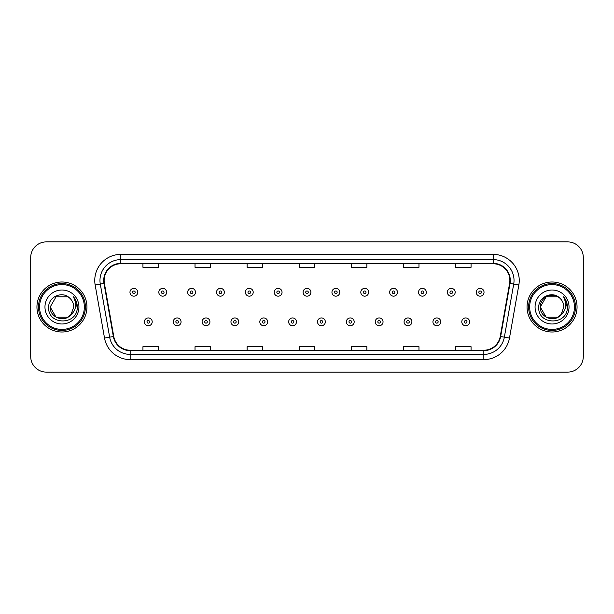 <?xml version="1.0" encoding="UTF-8"?>
<svg xmlns="http://www.w3.org/2000/svg" width="614" height="614" viewBox="0 0 614 614"><rect width="100%" height="100%" fill="white"/><g stroke="black" fill="none" stroke-linecap="round" stroke-linejoin="round"><path stroke-width="0.92" d="M36.947 307A24.997 24.997 0 0 0 61.953 331.997A24.997 24.997 0 0 0 86.95 307A24.997 24.997 0 0 0 61.953 282.003A24.997 24.997 0 0 0 36.947 307A24.997 24.997 0 0 0 61.953 331.997A24.997 24.997 0 0 0 86.95 307A24.997 24.997 0 0 0 61.953 282.003A24.997 24.997 0 0 0 36.947 307M527.05 307A24.997 24.997 0 0 0 552.047 331.997A24.997 24.997 0 0 0 577.053 307A24.997 24.997 0 0 0 552.047 282.003A24.997 24.997 0 0 0 527.05 307A24.997 24.997 0 0 0 552.047 331.997A24.997 24.997 0 0 0 577.053 307A24.997 24.997 0 0 0 552.047 282.003A24.997 24.997 0 0 0 527.05 307M104.134 280.437A16.67 16.67 0 0 1 120.805 263.774L493.195 263.774A16.67 16.67 0 0 1 509.612 283.33L500.241 336.457A16.67 16.67 0 0 1 483.832 350.226L130.168 350.226A16.67 16.67 0 0 1 113.759 336.457L104.388 283.33A16.67 16.67 0 0 1 104.134 280.437M103.72 280.437A17.085 17.085 0 0 0 103.981 283.407L113.344 336.526A17.085 17.085 0 0 0 130.168 350.648L483.832 350.648A17.085 17.085 0 0 0 500.656 336.526L510.019 283.407A17.085 17.085 0 0 0 493.195 263.352L120.805 263.352A17.085 17.085 0 0 0 103.72 280.437M95.155 284.957A26.041 26.041 0 0 1 120.805 254.396L493.195 254.396A26.041 26.041 0 0 1 518.845 284.957L509.474 338.084A26.041 26.041 0 0 1 483.832 359.604L130.168 359.604A26.041 26.041 0 0 1 104.526 338.084L95.155 284.957L100.289 284.052A20.83 20.83 0 0 1 120.805 259.607L493.195 259.607A20.83 20.83 0 0 1 513.711 284.052L504.347 337.178A20.83 20.83 0 0 1 483.832 354.393L130.168 354.393A20.83 20.83 0 0 1 109.653 337.178L100.289 284.052A20.83 20.83 0 0 1 99.967 280.437M583.3 257.519A15.626 15.626 0 0 0 567.674 241.893L46.326 241.893A15.626 15.626 0 0 0 30.7 257.519L30.7 356.481A15.626 15.626 0 0 0 46.326 372.107L567.674 372.107A15.626 15.626 0 0 0 583.3 356.481L583.3 257.519L583.3 356.481M500.656 336.526L504.347 337.178L513.711 284.052L518.845 284.957M299.187 263.774L299.187 267.297L314.813 267.297L314.813 263.774M247.104 263.774L247.104 267.297L262.731 267.297L262.731 263.774M195.022 263.774L195.022 267.297L210.648 267.297L210.648 263.774M142.939 263.774L142.939 267.297L158.565 267.297L158.565 263.774M351.269 263.774L351.269 267.297L366.896 267.297L366.896 263.774M403.352 263.774L403.352 267.297L418.978 267.297L418.978 263.774M455.434 263.774L455.434 267.297L471.061 267.297L471.061 263.774M314.813 350.226L314.813 346.703L299.187 346.703L299.187 350.226M262.731 350.226L262.731 346.703L247.104 346.703L247.104 350.226M210.648 350.226L210.648 346.703L195.022 346.703L195.022 350.226M158.565 350.226L158.565 346.703L142.939 346.703L142.939 350.226M366.896 350.226L366.896 346.703L351.269 346.703L351.269 350.226M418.978 350.226L418.978 346.703L403.352 346.703L403.352 350.226M471.061 350.226L471.061 346.703L455.434 346.703L455.434 350.226M30.7 257.519L30.7 356.481M567.674 241.893L46.326 241.893M46.326 372.107L567.674 372.107M137.782 292.264A3.907 3.907 0 0 1 133.875 296.171A3.907 3.907 0 0 1 129.968 292.264A3.907 3.907 0 0 1 133.875 288.357A3.907 3.907 0 0 1 137.782 292.264A3.907 3.907 0 0 0 133.875 288.357A3.907 3.907 0 0 0 129.968 292.264M144.397 321.843A3.907 3.907 0 0 1 148.304 317.937A3.907 3.907 0 0 1 152.211 321.843A3.907 3.907 0 0 1 148.304 325.75A3.907 3.907 0 0 1 144.397 321.843A3.907 3.907 0 0 0 148.304 325.75A3.907 3.907 0 0 0 152.211 321.843M166.64 292.264A3.907 3.907 0 0 1 162.733 296.171A3.907 3.907 0 0 1 158.826 292.264A3.907 3.907 0 0 1 162.733 288.357A3.907 3.907 0 0 1 166.64 292.264A3.907 3.907 0 0 0 162.733 288.357A3.907 3.907 0 0 0 158.826 292.264M195.49 292.264A3.907 3.907 0 0 1 191.583 296.171A3.907 3.907 0 0 1 187.677 292.264A3.907 3.907 0 0 1 191.583 288.357A3.907 3.907 0 0 1 195.49 292.264A3.907 3.907 0 0 0 191.583 288.357A3.907 3.907 0 0 0 187.677 292.264M224.348 292.264A3.907 3.907 0 0 1 220.441 296.171A3.907 3.907 0 0 1 216.535 292.264A3.907 3.907 0 0 1 220.441 288.357A3.907 3.907 0 0 1 224.348 292.264A3.907 3.907 0 0 0 220.441 288.357A3.907 3.907 0 0 0 216.535 292.264M253.198 292.264A3.907 3.907 0 0 1 249.292 296.171A3.907 3.907 0 0 1 245.385 292.264A3.907 3.907 0 0 1 249.292 288.357A3.907 3.907 0 0 1 253.198 292.264A3.907 3.907 0 0 0 249.292 288.357A3.907 3.907 0 0 0 245.385 292.264M173.248 321.843A3.907 3.907 0 0 1 177.154 317.937A3.907 3.907 0 0 1 181.061 321.843A3.907 3.907 0 0 1 177.154 325.75A3.907 3.907 0 0 1 173.248 321.843A3.907 3.907 0 0 0 177.154 325.75A3.907 3.907 0 0 0 181.061 321.843M202.106 321.843A3.907 3.907 0 0 1 206.012 317.937A3.907 3.907 0 0 1 209.919 321.843A3.907 3.907 0 0 1 206.012 325.75A3.907 3.907 0 0 1 202.106 321.843A3.907 3.907 0 0 0 206.012 325.75A3.907 3.907 0 0 0 209.919 321.843M230.956 321.843A3.907 3.907 0 0 1 234.863 317.937A3.907 3.907 0 0 1 238.769 321.843A3.907 3.907 0 0 1 234.863 325.75A3.907 3.907 0 0 1 230.956 321.843A3.907 3.907 0 0 0 234.863 325.75A3.907 3.907 0 0 0 238.769 321.843M67.839 317.2A11.773 11.773 0 0 0 71.017 314.514L68.415 316.839M84.348 307A22.396 22.396 0 0 0 61.953 284.604A22.396 22.396 0 0 0 39.557 307A22.396 22.396 0 0 0 61.953 329.396A22.396 22.396 0 0 0 84.348 307M85.384 307A23.439 23.439 0 0 0 61.953 283.561A23.439 23.439 0 0 0 38.513 307A23.439 23.439 0 0 0 61.953 330.439A23.439 23.439 0 0 0 85.384 307M56.066 296.8L50.179 307C49.573 317.469 64.409 322.956 70.779 314.79L67.839 317.2L56.066 317.2L50.179 307L56.066 317.2L67.839 317.2L71.017 314.514L67.839 317.2L56.066 317.2L50.179 307L56.066 296.8L67.839 296.8L69.666 298.105C62.436 290.529 48.529 296.769 48.659 307C47.332 325.174 76.804 325.65 77.28 307.883L77.303 307C77.257 303.139 75.975 299.747 73.45 296.823C75.368 299.977 76.044 303.37 75.476 307C74.962 310.032 73.473 312.534 71.017 314.514L68.392 316.855M71.017 314.514L73.726 307C73.657 303.446 72.306 300.484 69.666 298.105M44.968 307A16.985 16.985 0 0 0 61.953 323.985A16.985 16.985 0 0 0 78.93 307A16.985 16.985 0 0 0 61.953 290.015A16.985 16.985 0 0 0 44.968 307M73.565 296.953L77.295 307.445M73.45 296.823L76.52 302.149M557.934 317.2A11.773 11.773 0 0 0 561.112 314.514L557.934 317.2L546.161 317.2L540.274 307L546.161 296.8L557.934 296.8L559.761 298.105C552.539 290.529 538.624 296.769 538.754 307C537.434 325.174 566.906 325.65 567.382 307.883L567.405 307C567.359 303.139 566.077 299.747 563.552 296.823C565.471 299.977 566.146 303.37 565.578 307C565.064 310.032 563.575 312.534 561.112 314.514L560.874 314.79C554.511 322.956 539.675 317.469 540.274 307L546.161 317.2L557.934 317.2L561.112 314.514L558.479 316.862M574.443 307A22.396 22.396 0 0 0 552.047 284.604A22.396 22.396 0 0 0 529.652 307A22.396 22.396 0 0 0 552.047 329.396A22.396 22.396 0 0 0 574.443 307M575.487 307A23.439 23.439 0 0 0 552.047 283.561A23.439 23.439 0 0 0 528.616 307A23.439 23.439 0 0 0 552.047 330.439A23.439 23.439 0 0 0 575.487 307M561.112 314.514L563.821 307C563.759 303.446 562.401 300.484 559.761 298.105M535.07 307A16.985 16.985 0 0 0 552.047 323.985A16.985 16.985 0 0 0 569.032 307A16.985 16.985 0 0 0 552.047 290.015A16.985 16.985 0 0 0 535.07 307M557.934 296.8A11.773 11.773 0 0 0 540.274 307M563.667 296.953L567.397 307.445M563.552 296.823L566.615 302.149M282.049 292.264A3.907 3.907 0 0 1 278.15 296.171A3.907 3.907 0 0 1 274.243 292.264A3.907 3.907 0 0 1 278.15 288.357A3.907 3.907 0 0 1 282.049 292.264A3.907 3.907 0 0 0 278.15 288.357A3.907 3.907 0 0 0 274.243 292.264M310.907 292.264A3.907 3.907 0 0 1 307 296.171A3.907 3.907 0 0 1 303.093 292.264A3.907 3.907 0 0 1 307 288.357A3.907 3.907 0 0 1 310.907 292.264A3.907 3.907 0 0 0 307 288.357A3.907 3.907 0 0 0 303.093 292.264M339.757 292.264A3.907 3.907 0 0 1 335.85 296.171A3.907 3.907 0 0 1 331.951 292.264A3.907 3.907 0 0 1 335.85 288.357A3.907 3.907 0 0 1 339.757 292.264A3.907 3.907 0 0 0 335.85 288.357A3.907 3.907 0 0 0 331.951 292.264M259.814 321.843A3.907 3.907 0 0 1 263.721 317.937A3.907 3.907 0 0 1 267.627 321.843A3.907 3.907 0 0 1 263.721 325.75A3.907 3.907 0 0 1 259.814 321.843A3.907 3.907 0 0 0 263.721 325.75A3.907 3.907 0 0 0 267.627 321.843M288.664 321.843A3.907 3.907 0 0 1 292.571 317.937A3.907 3.907 0 0 1 296.478 321.843A3.907 3.907 0 0 1 292.571 325.75A3.907 3.907 0 0 1 288.664 321.843A3.907 3.907 0 0 0 292.571 325.75A3.907 3.907 0 0 0 296.478 321.843M317.522 321.843A3.907 3.907 0 0 1 321.429 317.937A3.907 3.907 0 0 1 325.336 321.843A3.907 3.907 0 0 1 321.429 325.75A3.907 3.907 0 0 1 317.522 321.843A3.907 3.907 0 0 0 321.429 325.75A3.907 3.907 0 0 0 325.336 321.843M368.615 292.264A3.907 3.907 0 0 1 364.708 296.171A3.907 3.907 0 0 1 360.802 292.264A3.907 3.907 0 0 1 364.708 288.357A3.907 3.907 0 0 1 368.615 292.264A3.907 3.907 0 0 0 364.708 288.357A3.907 3.907 0 0 0 360.802 292.264M397.465 292.264A3.907 3.907 0 0 1 393.559 296.171A3.907 3.907 0 0 1 389.652 292.264A3.907 3.907 0 0 1 393.559 288.357A3.907 3.907 0 0 1 397.465 292.264A3.907 3.907 0 0 0 393.559 288.357A3.907 3.907 0 0 0 389.652 292.264M426.323 292.264A3.907 3.907 0 0 1 422.417 296.171A3.907 3.907 0 0 1 418.51 292.264A3.907 3.907 0 0 1 422.417 288.357A3.907 3.907 0 0 1 426.323 292.264A3.907 3.907 0 0 0 422.417 288.357A3.907 3.907 0 0 0 418.51 292.264M455.174 292.264A3.907 3.907 0 0 1 451.267 296.171A3.907 3.907 0 0 1 447.36 292.264A3.907 3.907 0 0 1 451.267 288.357A3.907 3.907 0 0 1 455.174 292.264A3.907 3.907 0 0 0 451.267 288.357A3.907 3.907 0 0 0 447.36 292.264M484.032 292.264A3.907 3.907 0 0 1 480.125 296.171A3.907 3.907 0 0 1 476.218 292.264A3.907 3.907 0 0 1 480.125 288.357A3.907 3.907 0 0 1 484.032 292.264A3.907 3.907 0 0 0 480.125 288.357A3.907 3.907 0 0 0 476.218 292.264M346.373 321.843A3.907 3.907 0 0 1 350.279 317.937A3.907 3.907 0 0 1 354.186 321.843A3.907 3.907 0 0 1 350.279 325.75A3.907 3.907 0 0 1 346.373 321.843A3.907 3.907 0 0 0 350.279 325.75A3.907 3.907 0 0 0 354.186 321.843M375.231 321.843A3.907 3.907 0 0 1 379.137 317.937A3.907 3.907 0 0 1 383.044 321.843A3.907 3.907 0 0 1 379.137 325.75A3.907 3.907 0 0 1 375.231 321.843A3.907 3.907 0 0 0 379.137 325.75A3.907 3.907 0 0 0 383.044 321.843M404.081 321.843A3.907 3.907 0 0 1 407.988 317.937A3.907 3.907 0 0 1 411.894 321.843A3.907 3.907 0 0 1 407.988 325.75A3.907 3.907 0 0 1 404.081 321.843A3.907 3.907 0 0 0 407.988 325.75A3.907 3.907 0 0 0 411.894 321.843M432.939 321.843A3.907 3.907 0 0 1 436.846 317.937A3.907 3.907 0 0 1 440.752 321.843A3.907 3.907 0 0 1 436.846 325.75A3.907 3.907 0 0 1 432.939 321.843A3.907 3.907 0 0 0 436.846 325.75A3.907 3.907 0 0 0 440.752 321.843M461.789 321.843A3.907 3.907 0 0 1 465.696 317.937A3.907 3.907 0 0 1 469.603 321.843A3.907 3.907 0 0 1 465.696 325.75A3.907 3.907 0 0 1 461.789 321.843A3.907 3.907 0 0 0 465.696 325.75A3.907 3.907 0 0 0 469.603 321.843M493.195 254.396L493.195 263.352M100.289 284.052L103.981 283.407M130.168 359.604L130.168 350.648M483.832 350.648L483.832 359.604M104.526 338.084L113.344 336.526M510.019 283.407L513.711 284.052M120.805 254.396L120.805 263.352M504.347 337.178L509.474 338.084M132.578 292.264A1.305 1.305 0 0 0 133.875 293.561A1.305 1.305 0 0 0 135.18 292.264A1.305 1.305 0 0 0 133.875 290.959A1.305 1.305 0 0 0 132.578 292.264M149.609 321.843A1.305 1.305 0 0 0 148.304 320.539A1.305 1.305 0 0 0 146.999 321.843A1.305 1.305 0 0 0 148.304 323.148A1.305 1.305 0 0 0 149.609 321.843M161.428 292.264A1.305 1.305 0 0 0 162.733 293.561A1.305 1.305 0 0 0 164.03 292.264A1.305 1.305 0 0 0 162.733 290.959A1.305 1.305 0 0 0 161.428 292.264M190.279 292.264A1.305 1.305 0 0 0 191.583 293.561A1.305 1.305 0 0 0 192.888 292.264A1.305 1.305 0 0 0 191.583 290.959A1.305 1.305 0 0 0 190.279 292.264M219.137 292.264A1.305 1.305 0 0 0 220.441 293.561A1.305 1.305 0 0 0 221.738 292.264A1.305 1.305 0 0 0 220.441 290.959A1.305 1.305 0 0 0 219.137 292.264M247.987 292.264A1.305 1.305 0 0 0 249.292 293.561A1.305 1.305 0 0 0 250.596 292.264A1.305 1.305 0 0 0 249.292 290.959A1.305 1.305 0 0 0 247.987 292.264M178.459 321.843A1.305 1.305 0 0 0 177.154 320.539A1.305 1.305 0 0 0 175.857 321.843A1.305 1.305 0 0 0 177.154 323.148A1.305 1.305 0 0 0 178.459 321.843M207.309 321.843A1.305 1.305 0 0 0 206.012 320.539A1.305 1.305 0 0 0 204.708 321.843A1.305 1.305 0 0 0 206.012 323.148A1.305 1.305 0 0 0 207.309 321.843M236.167 321.843A1.305 1.305 0 0 0 234.863 320.539A1.305 1.305 0 0 0 233.566 321.843A1.305 1.305 0 0 0 234.863 323.148A1.305 1.305 0 0 0 236.167 321.843M276.845 292.264A1.305 1.305 0 0 0 278.15 293.561A1.305 1.305 0 0 0 279.447 292.264A1.305 1.305 0 0 0 278.15 290.959A1.305 1.305 0 0 0 276.845 292.264M305.695 292.264A1.305 1.305 0 0 0 307 293.561A1.305 1.305 0 0 0 308.305 292.264A1.305 1.305 0 0 0 307 290.959A1.305 1.305 0 0 0 305.695 292.264M334.553 292.264A1.305 1.305 0 0 0 335.85 293.561A1.305 1.305 0 0 0 337.155 292.264A1.305 1.305 0 0 0 335.85 290.959A1.305 1.305 0 0 0 334.553 292.264M265.018 321.843A1.305 1.305 0 0 0 263.721 320.539A1.305 1.305 0 0 0 262.416 321.843A1.305 1.305 0 0 0 263.721 323.148A1.305 1.305 0 0 0 265.018 321.843M293.876 321.843A1.305 1.305 0 0 0 292.571 320.539A1.305 1.305 0 0 0 291.274 321.843A1.305 1.305 0 0 0 292.571 323.148A1.305 1.305 0 0 0 293.876 321.843M322.726 321.843A1.305 1.305 0 0 0 321.429 320.539A1.305 1.305 0 0 0 320.124 321.843A1.305 1.305 0 0 0 321.429 323.148A1.305 1.305 0 0 0 322.726 321.843M363.404 292.264A1.305 1.305 0 0 0 364.708 293.561A1.305 1.305 0 0 0 366.013 292.264A1.305 1.305 0 0 0 364.708 290.959A1.305 1.305 0 0 0 363.404 292.264M392.262 292.264A1.305 1.305 0 0 0 393.559 293.561A1.305 1.305 0 0 0 394.863 292.264A1.305 1.305 0 0 0 393.559 290.959A1.305 1.305 0 0 0 392.262 292.264M421.112 292.264A1.305 1.305 0 0 0 422.417 293.561A1.305 1.305 0 0 0 423.721 292.264A1.305 1.305 0 0 0 422.417 290.959A1.305 1.305 0 0 0 421.112 292.264M449.97 292.264A1.305 1.305 0 0 0 451.267 293.561A1.305 1.305 0 0 0 452.572 292.264A1.305 1.305 0 0 0 451.267 290.959A1.305 1.305 0 0 0 449.97 292.264M478.82 292.264A1.305 1.305 0 0 0 480.125 293.561A1.305 1.305 0 0 0 481.422 292.264A1.305 1.305 0 0 0 480.125 290.959A1.305 1.305 0 0 0 478.82 292.264M351.584 321.843A1.305 1.305 0 0 0 350.279 320.539A1.305 1.305 0 0 0 348.982 321.843A1.305 1.305 0 0 0 350.279 323.148A1.305 1.305 0 0 0 351.584 321.843M380.434 321.843A1.305 1.305 0 0 0 379.137 320.539A1.305 1.305 0 0 0 377.833 321.843A1.305 1.305 0 0 0 379.137 323.148A1.305 1.305 0 0 0 380.434 321.843M409.292 321.843A1.305 1.305 0 0 0 407.988 320.539A1.305 1.305 0 0 0 406.691 321.843A1.305 1.305 0 0 0 407.988 323.148A1.305 1.305 0 0 0 409.292 321.843M438.143 321.843A1.305 1.305 0 0 0 436.846 320.539A1.305 1.305 0 0 0 435.541 321.843A1.305 1.305 0 0 0 436.846 323.148A1.305 1.305 0 0 0 438.143 321.843M467.001 321.843A1.305 1.305 0 0 0 465.696 320.539A1.305 1.305 0 0 0 464.391 321.843A1.305 1.305 0 0 0 465.696 323.148A1.305 1.305 0 0 0 467.001 321.843"/></g></svg>
